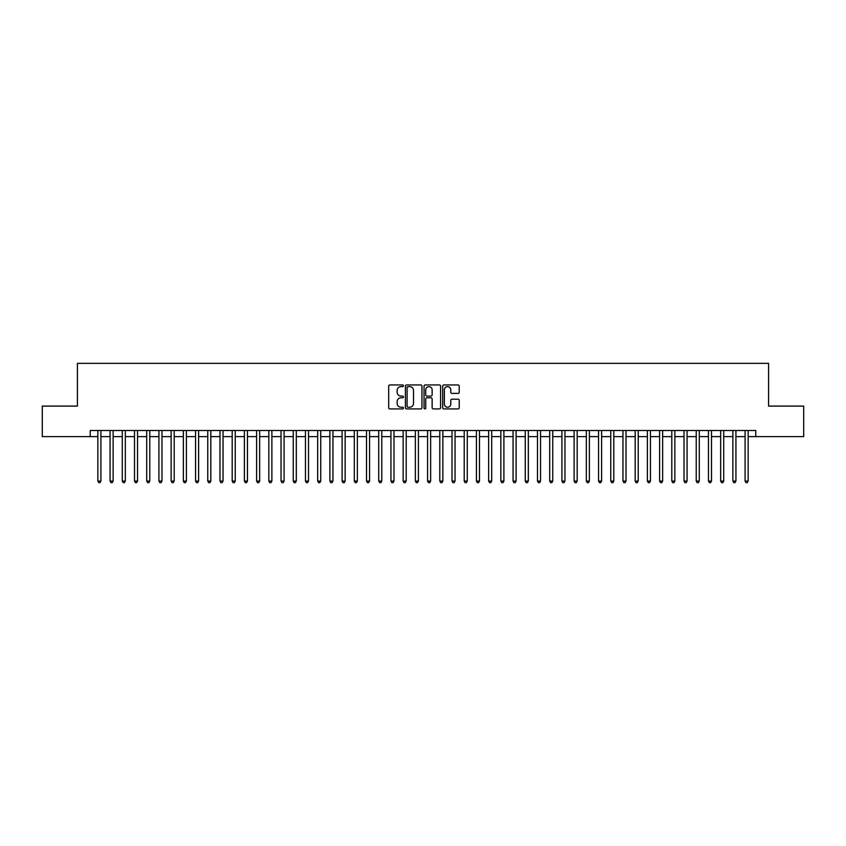 <?xml version="1.0" encoding="UTF-8"?>
<svg xmlns="http://www.w3.org/2000/svg" width="846" height="846" viewBox="0 0 846 846"><rect width="100%" height="100%" fill="white"/><g stroke="black" fill="none" stroke-linecap="round" stroke-linejoin="round"><path stroke-width="1.27" d="M403.457 385.776A0.835 0.835 0 0 0 402.622 384.941L389.89 384.941A1.195 1.195 0 0 0 388.684 386.136L388.684 407.719A1.195 1.195 0 0 0 389.89 408.914L402.622 408.914A0.835 0.835 0 0 0 403.457 408.079A0.835 0.835 0 0 0 402.622 407.233L400.972 407.233A3.839 3.839 0 0 1 397.144 403.405L397.144 401.607A3.839 3.839 0 0 1 400.972 397.768L402.622 397.768A0.835 0.835 0 0 0 403.457 396.933A0.835 0.835 0 0 0 402.622 396.087L400.972 396.087A3.839 3.839 0 0 1 397.144 392.258L397.144 390.45A3.839 3.839 0 0 1 400.972 386.622L402.622 386.622A0.835 0.835 0 0 0 403.457 385.776M458.035 393.39A1.195 1.195 0 0 0 459.23 392.195L459.23 386.136A1.195 1.195 0 0 0 458.035 384.941L443.886 384.941A1.195 1.195 0 0 0 442.691 386.136L442.691 407.719A1.195 1.195 0 0 0 443.886 408.914L458.035 408.914A1.195 1.195 0 0 0 459.23 407.719L459.23 400.401A1.195 1.195 0 0 0 458.035 399.206L451.976 399.206A1.195 1.195 0 0 0 450.781 400.401L450.781 404.028A3.204 3.204 0 0 1 447.576 407.233A3.204 3.204 0 0 1 444.362 404.028L444.362 389.826A3.204 3.204 0 0 1 447.576 386.622A3.204 3.204 0 0 1 450.781 389.826L450.781 392.195A1.195 1.195 0 0 0 451.976 393.39L458.035 393.39M90.226 436.621L42.3 436.621L42.3 406.091L77.409 406.091L77.409 363.346L768.591 363.346L768.591 406.091L803.7 406.091L803.7 436.621L755.774 436.621L755.774 430.508L90.226 430.508L90.226 436.621L97.861 436.621M421.953 386.136A1.195 1.195 0 0 0 420.748 384.941L406.609 384.941A1.195 1.195 0 0 0 405.414 386.136L405.414 407.719A1.195 1.195 0 0 0 406.609 408.914L420.748 408.914A1.195 1.195 0 0 0 421.953 407.719L421.953 386.136M425.252 384.941L439.391 384.941A1.195 1.195 0 0 1 440.586 386.136L440.586 407.719A1.195 1.195 0 0 1 439.391 408.914L433.342 408.914A1.195 1.195 0 0 1 432.137 407.719L432.137 398.963A1.195 1.195 0 0 0 430.942 397.768L426.923 397.768A1.195 1.195 0 0 0 425.728 398.963L425.728 408.079A0.835 0.835 0 0 1 424.893 408.914A0.835 0.835 0 0 1 424.047 408.079L424.047 386.136A1.195 1.195 0 0 1 425.252 384.941M100.917 436.621L110.075 436.621M113.131 436.621L122.289 436.621M125.335 436.621L134.503 436.621M137.549 436.621L146.707 436.621M149.763 436.621L158.921 436.621M161.977 436.621L171.135 436.621M174.191 436.621L183.349 436.621M186.395 436.621L195.553 436.621M198.609 436.621L207.767 436.621M210.823 436.621L219.981 436.621M223.037 436.621L232.195 436.621M235.241 436.621L244.399 436.621M247.455 436.621L256.613 436.621M259.669 436.621L268.827 436.621M271.883 436.621L281.041 436.621M284.087 436.621L293.255 436.621M296.301 436.621L305.459 436.621M308.515 436.621L317.673 436.621M320.729 436.621L329.887 436.621M332.943 436.621L342.101 436.621M345.147 436.621L354.305 436.621M357.361 436.621L366.519 436.621M369.575 436.621L378.733 436.621M381.789 436.621L390.947 436.621M393.993 436.621L403.151 436.621M406.207 436.621L415.365 436.621M418.421 436.621L427.579 436.621M430.635 436.621L439.793 436.621M442.849 436.621L452.007 436.621M455.053 436.621L464.211 436.621M467.267 436.621L476.425 436.621M479.481 436.621L488.639 436.621M491.695 436.621L500.853 436.621M503.899 436.621L513.057 436.621M516.113 436.621L525.271 436.621M528.327 436.621L537.485 436.621M540.541 436.621L549.699 436.621M552.745 436.621L561.913 436.621M564.959 436.621L574.117 436.621M577.173 436.621L586.331 436.621M589.387 436.621L598.545 436.621M601.601 436.621L610.759 436.621M613.805 436.621L622.963 436.621M626.019 436.621L635.177 436.621M638.233 436.621L647.391 436.621M650.447 436.621L659.605 436.621M662.651 436.621L671.809 436.621M674.865 436.621L684.023 436.621M687.079 436.621L696.237 436.621M699.293 436.621L708.451 436.621M711.497 436.621L720.665 436.621M723.711 436.621L732.869 436.621M735.925 436.621L745.083 436.621M748.139 436.621L755.774 436.621M407.931 386.622A0.835 0.835 0 0 0 407.085 387.457L407.085 406.397A0.835 0.835 0 0 0 407.931 407.233L409.665 407.233A3.839 3.839 0 0 0 413.504 403.405L413.504 390.45A3.839 3.839 0 0 0 409.665 386.622L407.931 386.622M432.137 389.89A3.204 3.204 0 0 0 428.933 386.675A3.204 3.204 0 0 0 425.728 389.89L425.728 394.892A1.195 1.195 0 0 0 426.923 396.087L430.942 396.087A1.195 1.195 0 0 0 432.137 394.892L432.137 389.89M100.917 430.508L100.917 481.067L97.861 481.067L97.861 430.508M100.917 481.067L99.997 482.654L98.781 482.654L97.861 481.067M113.131 430.508L113.131 481.067L110.075 481.067L110.075 430.508M113.131 481.067L112.211 482.654L110.995 482.654L110.075 481.067M125.335 430.508L125.335 481.067L122.289 481.067L122.289 430.508M125.335 481.067L124.425 482.654L123.199 482.654L122.289 481.067M137.549 430.508L137.549 481.067L134.503 481.067L134.503 430.508M137.549 481.067L136.64 482.654L135.413 482.654L134.503 481.067M149.763 430.508L149.763 481.067L146.707 481.067L146.707 430.508M149.763 481.067L148.843 482.654L147.627 482.654L146.707 481.067M161.977 430.508L161.977 481.067L158.921 481.067L158.921 430.508M161.977 481.067L161.057 482.654L159.841 482.654L158.921 481.067M174.191 430.508L174.191 481.067L171.135 481.067L171.135 430.508M174.191 481.067L173.271 482.654L172.045 482.654L171.135 481.067M186.395 430.508L186.395 481.067L183.349 481.067L183.349 430.508M186.395 481.067L185.486 482.654L184.259 482.654L183.349 481.067M198.609 430.508L198.609 481.067L195.553 481.067L195.553 430.508M198.609 481.067L197.689 482.654L196.473 482.654L195.553 481.067M210.823 430.508L210.823 481.067L207.767 481.067L207.767 430.508M210.823 481.067L209.903 482.654L208.687 482.654L207.767 481.067M223.037 430.508L223.037 481.067L219.981 481.067L219.981 430.508M223.037 481.067L222.117 482.654L220.901 482.654L219.981 481.067M235.241 430.508L235.241 481.067L232.195 481.067L232.195 430.508M235.241 481.067L234.331 482.654L233.105 482.654L232.195 481.067M247.455 430.508L247.455 481.067L244.399 481.067L244.399 430.508M247.455 481.067L246.546 482.654L245.319 482.654L244.399 481.067M259.669 430.508L259.669 481.067L256.613 481.067L256.613 430.508M259.669 481.067L258.749 482.654L257.533 482.654L256.613 481.067M271.883 430.508L271.883 481.067L268.827 481.067L268.827 430.508M271.883 481.067L270.963 482.654L269.747 482.654L268.827 481.067M284.087 430.508L284.087 481.067L281.041 481.067L281.041 430.508M284.087 481.067L283.177 482.654L281.951 482.654L281.041 481.067M296.301 430.508L296.301 481.067L293.255 481.067L293.255 430.508M296.301 481.067L295.391 482.654L294.165 482.654L293.255 481.067M308.515 430.508L308.515 481.067L305.459 481.067L305.459 430.508M308.515 481.067L307.595 482.654L306.379 482.654L305.459 481.067M320.729 430.508L320.729 481.067L317.673 481.067L317.673 430.508M320.729 481.067L319.809 482.654L318.593 482.654L317.673 481.067M332.943 430.508L332.943 481.067L329.887 481.067L329.887 430.508M332.943 481.067L332.023 482.654L330.797 482.654L329.887 481.067M345.147 430.508L345.147 481.067L342.101 481.067L342.101 430.508M345.147 481.067L344.237 482.654L343.011 482.654L342.101 481.067M357.361 430.508L357.361 481.067L354.305 481.067L354.305 430.508M357.361 481.067L356.441 482.654L355.225 482.654L354.305 481.067M369.575 430.508L369.575 481.067L366.519 481.067L366.519 430.508M369.575 481.067L368.655 482.654L367.439 482.654L366.519 481.067M381.789 430.508L381.789 481.067L378.733 481.067L378.733 430.508M381.789 481.067L380.869 482.654L379.653 482.654L378.733 481.067M393.993 430.508L393.993 481.067L390.947 481.067L390.947 430.508M393.993 481.067L393.083 482.654L391.857 482.654L390.947 481.067M406.207 430.508L406.207 481.067L403.151 481.067L403.151 430.508M406.207 481.067L405.297 482.654L404.071 482.654L403.151 481.067M418.421 430.508L418.421 481.067L415.365 481.067L415.365 430.508M418.421 481.067L417.501 482.654L416.285 482.654L415.365 481.067M430.635 430.508L430.635 481.067L427.579 481.067L427.579 430.508M430.635 481.067L429.715 482.654L428.499 482.654L427.579 481.067M442.849 430.508L442.849 481.067L439.793 481.067L439.793 430.508M442.849 481.067L441.929 482.654L440.703 482.654L439.793 481.067M455.053 430.508L455.053 481.067L452.007 481.067L452.007 430.508M455.053 481.067L454.143 482.654L452.917 482.654L452.007 481.067M467.267 430.508L467.267 481.067L464.211 481.067L464.211 430.508M467.267 481.067L466.347 482.654L465.131 482.654L464.211 481.067M479.481 430.508L479.481 481.067L476.425 481.067L476.425 430.508M479.481 481.067L478.561 482.654L477.345 482.654L476.425 481.067M491.695 430.508L491.695 481.067L488.639 481.067L488.639 430.508M491.695 481.067L490.775 482.654L489.559 482.654L488.639 481.067M503.899 430.508L503.899 481.067L500.853 481.067L500.853 430.508M503.899 481.067L502.989 482.654L501.763 482.654L500.853 481.067M516.113 430.508L516.113 481.067L513.057 481.067L513.057 430.508M516.113 481.067L515.203 482.654L513.977 482.654L513.057 481.067M528.327 430.508L528.327 481.067L525.271 481.067L525.271 430.508M528.327 481.067L527.407 482.654L526.191 482.654L525.271 481.067M540.541 430.508L540.541 481.067L537.485 481.067L537.485 430.508M540.541 481.067L539.621 482.654L538.405 482.654L537.485 481.067M552.745 430.508L552.745 481.067L549.699 481.067L549.699 430.508M552.745 481.067L551.835 482.654L550.609 482.654L549.699 481.067M564.959 430.508L564.959 481.067L561.913 481.067L561.913 430.508M564.959 481.067L564.049 482.654L562.823 482.654L561.913 481.067M577.173 430.508L577.173 481.067L574.117 481.067L574.117 430.508M577.173 481.067L576.253 482.654L575.037 482.654L574.117 481.067M589.387 430.508L589.387 481.067L586.331 481.067L586.331 430.508M589.387 481.067L588.467 482.654L587.251 482.654L586.331 481.067M601.601 430.508L601.601 481.067L598.545 481.067L598.545 430.508M601.601 481.067L600.681 482.654L599.454 482.654L598.545 481.067M613.805 430.508L613.805 481.067L610.759 481.067L610.759 430.508M613.805 481.067L612.895 482.654L611.669 482.654L610.759 481.067M626.019 430.508L626.019 481.067L622.963 481.067L622.963 430.508M626.019 481.067L625.099 482.654L623.883 482.654L622.963 481.067M638.233 430.508L638.233 481.067L635.177 481.067L635.177 430.508M638.233 481.067L637.313 482.654L636.097 482.654L635.177 481.067M650.447 430.508L650.447 481.067L647.391 481.067L647.391 430.508M650.447 481.067L649.527 482.654L648.311 482.654L647.391 481.067M662.651 430.508L662.651 481.067L659.605 481.067L659.605 430.508M662.651 481.067L661.741 482.654L660.515 482.654L659.605 481.067M674.865 430.508L674.865 481.067L671.809 481.067L671.809 430.508M674.865 481.067L673.955 482.654L672.729 482.654L671.809 481.067M687.079 430.508L687.079 481.067L684.023 481.067L684.023 430.508M687.079 481.067L686.159 482.654L684.943 482.654L684.023 481.067M699.293 430.508L699.293 481.067L696.237 481.067L696.237 430.508M699.293 481.067L698.373 482.654L697.157 482.654L696.237 481.067M711.497 430.508L711.497 481.067L708.451 481.067L708.451 430.508M711.497 481.067L710.587 482.654L709.36 482.654L708.451 481.067M723.711 430.508L723.711 481.067L720.665 481.067L720.665 430.508M723.711 481.067L722.801 482.654L721.575 482.654L720.665 481.067M735.925 430.508L735.925 481.067L732.869 481.067L732.869 430.508M735.925 481.067L735.005 482.654L733.789 482.654L732.869 481.067M748.139 430.508L748.139 481.067L745.083 481.067L745.083 430.508M748.139 481.067L747.219 482.654L746.003 482.654L745.083 481.067"/></g></svg>
